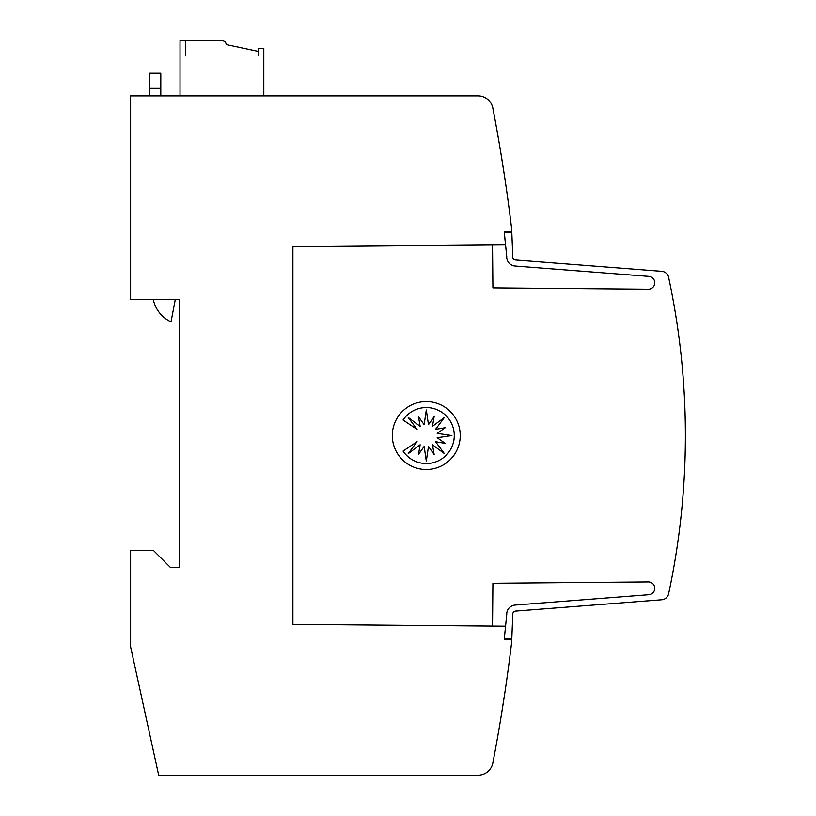 <?xml version="1.0" encoding="UTF-8"?>
<svg xmlns="http://www.w3.org/2000/svg" width="816" height="816" viewBox="0 0 816 816"><rect width="100%" height="100%" fill="white"/><g stroke="black" fill="none" stroke-linecap="round" stroke-linejoin="round"><path stroke-width="1.22" d="M492.538 244.973L492.915 287.824L648.088 289.17A6.416 6.416 0 0 0 654.769 282.764A6.416 6.416 0 0 0 648.638 276.359L515.1 266.036A9.058 9.058 0 0 1 506.746 256.612L504.308 232.509L511.816 232.509L512.785 256.867A3.019 3.019 0 0 0 515.569 260.008L661.807 271.33A7.548 7.548 0 0 1 668.6 277.267A754.79 754.79 0 0 1 668.6 593.824A7.548 7.548 0 0 1 661.807 599.77L515.569 611.082A3.019 3.019 0 0 0 512.785 614.224L511.816 638.581L504.308 638.581M505.563 626.209L504.237 639.336L511.785 639.336L511.785 641.223A1736.009 1736.009 0 0 1 492.854 762.95A15.096 15.096 0 0 1 478.033 775.2L158.681 775.2L130.611 646.884L130.611 550.27L153.255 550.27L170.615 567.63L179.673 567.63L179.673 299.686L130.611 299.686L130.611 95.89L478.033 95.89A15.096 15.096 0 0 1 492.854 108.14A1736.009 1736.009 0 0 1 511.785 229.867L511.785 231.754L504.237 231.754L505.522 244.882L292.893 246.718L292.893 624.373L505.563 626.209L506.746 614.489A9.058 9.058 0 0 1 515.1 605.064L648.638 594.731A6.416 6.416 0 0 0 654.769 588.326A6.416 6.416 0 0 0 648.088 581.92L492.915 583.267L492.538 626.117M515.569 611.082A3.019 3.019 0 0 0 512.785 614.091M504.941 692.172L500.779 718.59L504.941 692.172M504.941 178.918L500.779 152.5M460.234 435.55A33.966 33.966 0 0 1 426.268 469.506A33.966 33.966 0 0 1 392.302 435.55A33.966 33.966 0 0 1 426.268 401.584A33.966 33.966 0 0 1 460.234 435.55M454.277 435.55A27.968 27.968 0 0 1 403.043 451.085L417.078 441.711L408.224 453.614L420.138 444.771L418.455 454.481L424.136 446.423L426.299 461.101L428.471 446.423L434.143 454.481L432.47 444.771L444.373 453.614L435.53 441.711L445.24 443.394L437.182 437.713L451.86 435.55L437.182 433.378L445.24 427.706L435.53 429.379L444.373 417.476L432.47 426.319L434.143 416.609L428.471 424.667L426.299 409.989L424.136 424.667L418.455 416.609L420.138 426.319L408.224 417.476L417.078 429.379L403.043 420.005A27.968 27.968 0 0 1 454.277 435.55M149.481 73.246L160.803 73.246L149.481 73.246L149.481 95.89M160.803 95.89L160.803 73.246M175.246 299.686L171.013 321.861A31.875 31.875 0 0 1 153.326 299.686M258.519 55.519L258.142 51.367L226.185 44.574C225.961 42.279 224.706 41.024 222.411 40.8L185.681 40.8L185.681 55.896L185.303 40.8L180.02 40.8L180.02 95.89M263.803 95.89L263.803 48.348L258.519 48.348L258.142 55.896M669.671 282.326L670.12 284.509M512.785 256.999A3.019 3.019 0 0 0 515.569 260.008M149.481 88.342L160.803 88.342"/></g></svg>
